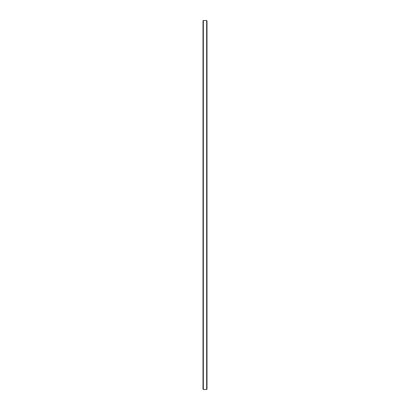 <?xml version="1.0" encoding="UTF-8"?>
<svg xmlns="http://www.w3.org/2000/svg" width="410" height="410" viewBox="0 0 410 410"><rect width="100%" height="100%" fill="white"/><g stroke="black" fill="none" stroke-linecap="round" stroke-linejoin="round"><path stroke-width="0.61" d="M203.339 389.5L203.006 389.167L203.006 20.833L203.339 20.5L203.339 389.5L206.66 389.5L206.66 20.5L203.339 20.5M206.66 20.5L206.994 20.833L206.994 389.167L206.66 389.5"/></g></svg>
